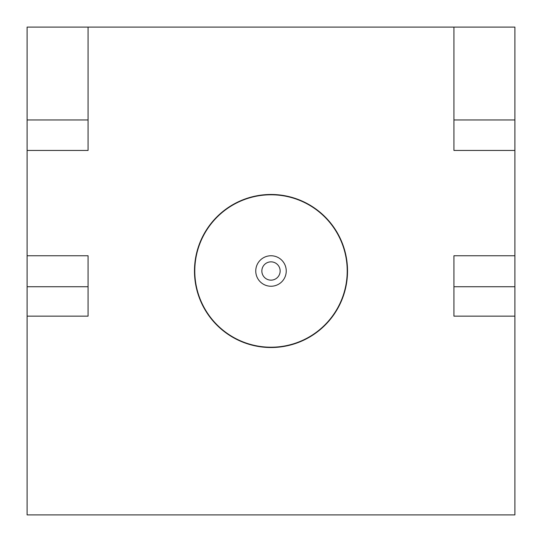 <?xml version="1.0" encoding="UTF-8"?>
<svg xmlns="http://www.w3.org/2000/svg" width="542" height="542" viewBox="0 0 542 542"><rect width="100%" height="100%" fill="white"/><g stroke="black" fill="none" stroke-linecap="round" stroke-linejoin="round"><path stroke-width="0.81" d="M261.854 271A9.146 9.146 0 0 1 271 261.854A9.146 9.146 0 0 1 280.146 271A9.146 9.146 0 0 1 271 280.146A9.146 9.146 0 0 1 261.854 271M255.756 271A15.244 15.244 0 0 1 271 255.756A15.244 15.244 0 0 1 286.244 271A15.244 15.244 0 0 1 271 286.244A15.244 15.244 0 0 1 255.756 271M347.219 271A76.219 76.219 0 0 1 271 347.219A76.219 76.219 0 0 1 194.781 271A76.219 76.219 0 0 1 271 194.781A76.219 76.219 0 0 1 347.219 271M453.925 286.732L453.925 316.155L514.9 316.155L514.9 286.732L453.925 286.732L453.925 255.756L514.9 255.756L514.9 286.732M194.476 271A76.524 76.524 0 0 1 271 194.476A76.524 76.524 0 0 1 347.524 271A76.524 76.524 0 0 1 271 347.524A76.524 76.524 0 0 1 194.476 271M88.075 255.756L88.075 286.732L27.1 286.732L27.1 255.756L88.075 255.756M27.1 286.732L27.1 316.155L88.075 316.155L88.075 286.732M453.925 150.446L514.9 150.446L514.9 119.958L453.925 119.958L453.925 150.446M88.075 150.446L88.075 27.1L27.1 27.1L27.1 150.446L88.075 150.446M514.9 119.958L514.9 27.1L453.925 27.1L453.925 119.958M88.075 119.958L27.1 119.958M27.1 316.155L27.1 514.9L514.9 514.9L514.9 316.155M514.9 255.756L514.9 150.446M453.925 27.1L88.075 27.1M27.1 150.446L27.1 255.756"/></g></svg>
